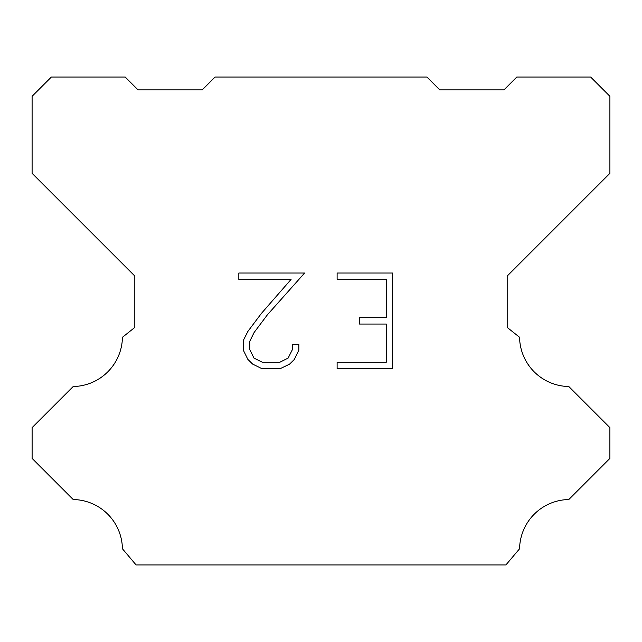 <?xml version="1.0" encoding="UTF-8"?>
<svg xmlns="http://www.w3.org/2000/svg" width="642" height="642" viewBox="0 0 642 642"><rect width="100%" height="100%" fill="white"/><g stroke="black" fill="none" stroke-linecap="round" stroke-linejoin="round"><path stroke-width="0.96" d="M386.235 362.297L386.235 324.041L359.464 324.041L359.464 317.67L386.235 317.67L386.235 279.414L337.114 279.414L337.114 273.035L392.607 273.035L392.607 368.668L337.114 368.668L337.114 362.297L386.235 362.297M298.859 344.417L298.859 350.155L294.309 359.488L289.582 364.126L280.241 368.668L261.872 368.668L252.595 364.062L247.86 359.392L243.254 350.059L243.254 340.589L247.86 331.441L261.374 313.457L291.075 279.414L238.832 279.414L238.832 273.035L304.581 273.035L267.353 314.861L254.088 332.54L249.794 341.263L249.794 349.657L253.967 358.067L262.434 362.297L279.743 362.297L288.146 358.051L292.383 349.657L292.383 344.417L298.859 344.417M215.07 77.04L426.93 77.04L439.77 89.88L503.97 89.88L516.81 77.04L590.64 77.04L609.9 96.3L609.9 173.34L507.18 276.06L507.18 327.42L519.563 337.283A50.076 50.076 0 0 0 568.804 386.524L609.892 427.612L609.892 458.428L568.804 499.532A50.076 50.076 0 0 0 519.579 548.766L505.896 564.96L136.104 564.96L122.421 548.766A50.052 50.052 0 0 0 73.196 499.532L32.108 458.428L32.108 427.612L73.196 386.524A50.1 50.1 0 0 0 122.437 337.283L134.82 327.42L134.82 276.06L32.1 173.34L32.1 96.3L51.36 77.04L125.19 77.04L138.03 89.88L202.23 89.88L215.07 77.04M138.03 89.88L202.23 89.88M134.82 327.42L134.82 276.06M507.18 276.06L507.18 327.42M439.77 89.88L503.97 89.88"/></g></svg>
